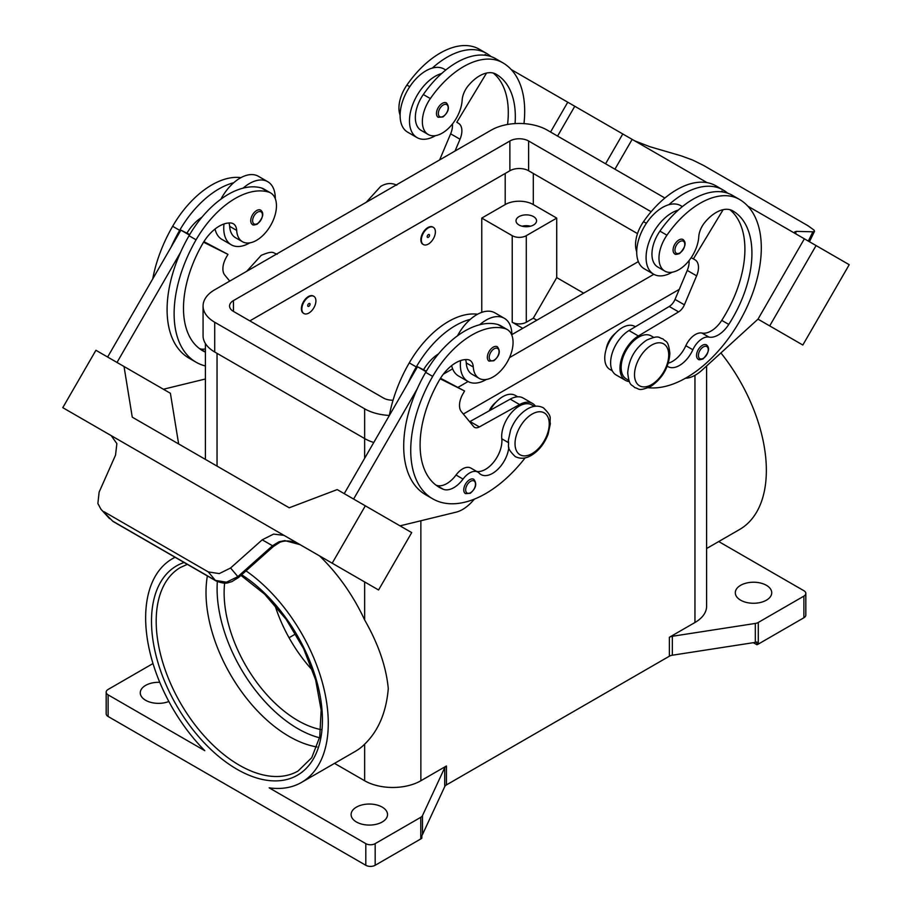 <?xml version="1.0" encoding="UTF-8"?>
<svg xmlns="http://www.w3.org/2000/svg" width="912" height="912" viewBox="0 0 912 912"><rect width="100%" height="100%" fill="white"/><g stroke="black" fill="none" stroke-linecap="round" stroke-linejoin="round"><path stroke-width="1.37" d="M515.063 123.587A92.762 53.557 120 0 0 496.117 74.225L496.117 74.225A33.128 19.129 120 0 0 468.107 85.922A16.564 9.565 120 0 0 462.145 100.229A28.158 16.256 -60 0 1 454.21 121.604A28.158 16.256 -60 0 1 428.195 134.486A28.158 16.256 -60 0 1 430.339 98.576A78.364 45.247 -60 0 1 502.74 62.757A106.02 61.207 -60 0 1 523.978 123.622M428.355 227.829A9.941 5.734 -60 0 1 433.325 227.339A9.941 5.734 -60 0 1 434.853 235.307A9.941 5.734 -60 0 1 428.355 244.063A9.941 5.734 -60 0 1 423.385 244.553A9.941 5.734 -60 0 1 421.868 236.596A9.941 5.734 -60 0 1 428.355 227.829M423.157 244.416A9.941 5.734 -60 0 1 422.917 244.291A9.941 5.734 -60 0 1 421.39 236.322A9.941 5.734 -60 0 1 427.888 227.567A9.941 5.734 -60 0 1 432.858 227.077A9.941 5.734 -60 0 1 433.086 227.213M428.355 237.302A1.653 0.958 -60 0 1 427.181 236.63A1.653 0.958 -60 0 1 428.355 234.601A1.653 0.958 -60 0 1 429.529 235.273A1.653 0.958 -60 0 1 428.355 237.302M667.242 366.168A23.188 13.395 120 0 0 667.903 366.601A23.188 13.395 120 0 0 692.858 349.763A16.564 9.565 -60 0 1 708.977 337.098A23.188 13.395 120 0 0 728.768 324.421A92.762 53.557 120 0 0 732.724 210.832A33.128 19.129 120 0 0 704.714 222.528A16.564 9.565 120 0 0 698.752 236.835A28.158 16.256 -60 0 1 690.817 258.21A28.158 16.256 -60 0 1 664.802 271.081L657.78 267.022A28.158 16.256 -60 0 1 659.923 231.124A78.364 45.247 -60 0 1 678.277 210.102A36.446 21.044 120 0 0 646.084 257.503A36.446 21.044 120 0 0 653.63 274.193L644.26 268.778A36.446 21.044 -60 0 1 636.713 252.1A36.446 21.044 -60 0 1 668.906 204.698A78.364 45.247 -60 0 1 722.942 189.89A78.364 45.247 -60 0 1 722.954 189.89L715.92 185.831L722.942 189.89A106.02 61.207 -60 0 1 727.742 193.219M653.63 274.193A36.446 21.044 120 0 0 672.121 272.232M674.789 253.889A8.288 4.777 -60 0 1 673.512 247.255A8.288 4.777 -60 0 1 678.927 239.947A8.288 4.777 -60 0 1 683.065 239.537C686.622 242.569 685.471 247.243 679.588 253.547C676.579 254.516 674.983 254.63 674.789 253.889M205.405 352.123A92.762 53.557 -60 0 1 202.703 350.744A92.762 53.557 -60 0 1 202.703 243.629A33.128 19.129 -60 0 1 230.713 222.984A16.564 9.565 -60 0 1 233.278 223.736A16.564 9.565 -60 0 1 236.675 230.394A28.158 16.256 120 0 0 242.467 241.714A28.158 16.256 120 0 0 244.61 242.626A28.158 16.256 120 0 0 271.594 223.702A28.158 16.256 120 0 0 270.625 192.934L263.591 188.875A28.158 16.256 120 0 0 261.448 187.975A78.364 45.247 120 0 0 243.094 188.146A78.364 45.247 120 0 0 189.046 235.741A106.02 61.207 120 0 0 180.542 252.385L116.998 362.452M270.625 192.934A28.158 16.256 120 0 0 268.481 192.033A78.364 45.247 120 0 0 196.08 239.799A106.02 61.207 120 0 0 196.08 362.224A106.02 61.207 120 0 0 205.405 365.974M308.883 313.044A9.941 5.734 120 0 0 315.37 304.289A9.941 5.734 120 0 0 313.853 296.32A9.941 5.734 120 0 0 308.883 296.81A9.941 5.734 120 0 0 302.385 305.566A9.941 5.734 120 0 0 303.913 313.534A9.941 5.734 120 0 0 308.883 313.044M303.685 313.386A9.941 5.734 -60 0 1 303.445 313.261A9.941 5.734 -60 0 1 301.918 305.303A9.941 5.734 -60 0 1 308.416 296.537A9.941 5.734 -60 0 1 313.386 296.047A9.941 5.734 -60 0 1 313.614 296.195M308.883 303.571A1.653 0.958 120 0 0 307.709 305.6A1.653 0.958 120 0 0 308.883 306.284A1.653 0.958 120 0 0 310.057 304.255A1.653 0.958 120 0 0 308.883 303.571M508.816 447.302A23.188 13.395 -60 0 1 497.906 469.247A23.188 13.395 -60 0 1 480.943 474.536A23.188 13.395 -60 0 1 479.176 473.134A16.564 9.565 120 0 0 477.911 472.142A16.564 9.565 120 0 0 463.057 479.074A23.188 13.395 -60 0 1 443.255 489.265A92.762 53.557 -60 0 1 439.31 487.35A92.762 53.557 -60 0 1 439.31 380.224A33.128 19.129 -60 0 1 467.32 359.579A16.564 9.565 -60 0 1 469.885 360.343A16.564 9.565 -60 0 1 473.282 367A28.158 16.256 120 0 0 479.074 378.32A28.158 16.256 120 0 0 481.217 379.221A28.158 16.256 120 0 0 508.201 360.297A28.158 16.256 120 0 0 507.232 329.54L500.198 325.481A28.158 16.256 120 0 0 498.055 324.581A78.364 45.247 120 0 0 479.701 324.752A36.446 21.044 -60 0 1 504.347 318.299L494.977 312.884A36.446 21.044 120 0 0 470.33 319.337A78.364 45.247 120 0 0 416.294 366.932A106.02 61.207 120 0 0 407.778 383.587L417.502 366.749L426.041 371.686M457.505 335.787A36.446 21.044 -60 0 1 470.33 319.337M486.392 379.46A36.446 21.044 -60 0 1 467.902 381.421A36.446 21.044 -60 0 1 460.355 364.732A36.446 21.044 -60 0 1 460.594 360.571M504.347 318.299A36.446 21.044 -60 0 1 511.894 334.978A36.446 21.044 -60 0 1 511.894 335.342M493.198 347.176A8.288 4.777 120 0 0 487.795 354.472A8.288 4.777 120 0 0 489.06 361.118L493.859 360.764C499.616 355.817 500.768 351.154 497.348 346.765A8.288 4.777 120 0 0 493.198 347.176M519.019 224.99A10.271 5.928 180 0 1 516.01 220.807A10.271 5.928 180 0 1 522.348 215.323A10.271 5.928 180 0 1 533.543 216.611A10.271 5.928 180 0 1 536.552 220.807A10.271 5.928 180 0 1 530.214 226.279A10.271 5.928 180 0 1 519.019 224.99M530.488 226.21A10.271 5.928 0 0 0 522.074 226.21M489.094 410.89A16.564 9.565 -60 0 1 496.071 402.112M465.553 359.567A16.564 9.565 -60 0 1 466.26 362.942A28.158 16.256 120 0 0 472.04 374.262L479.074 378.32M465.496 493.631A8.288 4.777 -60 0 1 464.219 486.997A8.288 4.777 -60 0 1 469.634 479.701A8.288 4.777 -60 0 1 473.773 479.29C477.204 483.679 476.041 488.342 470.296 493.289L465.496 493.631M260.729 210.159A8.288 4.777 120 0 0 256.591 210.569A8.288 4.777 120 0 0 251.188 217.877A8.288 4.777 120 0 0 252.453 224.512C252.647 225.253 254.243 225.139 257.252 224.17C263.135 217.865 264.298 213.191 260.729 210.159M223.987 223.976A36.446 21.044 120 0 0 223.748 228.125A36.446 21.044 120 0 0 231.295 244.815A36.446 21.044 120 0 0 249.774 242.854M275.287 198.748A36.446 21.044 120 0 0 275.287 198.371A36.446 21.044 120 0 0 267.74 181.693A36.446 21.044 120 0 0 243.094 188.146M231.295 244.815L221.924 239.4A36.446 21.044 -60 0 1 215.038 229.026M104.059 511.746L208.278 571.915L219.29 573.591L230.576 567.994L238.579 577.478L273.258 546.607L272.517 545.752L237.838 576.635L226.507 582.187L215.414 580.42L112.632 521.083L100.97 509.284L97.88 503.492L99.134 492.104L115.539 455.122L116.861 443.62L111.196 435.617L266.6 525.323L111.013 435.503A19.882 16.234 -60 0 0 110.569 435.241L62.78 407.664L95.92 350.276L124.032 366.51L132.263 417.172L289.229 507.779M284.419 535.606L304.084 546.961L284.419 535.606A19.882 16.234 -60 0 0 283.963 535.355L273.589 534.101L262.223 539.813L272.517 545.752L279.015 541.774L284.852 540.611L300.116 544.681L307.15 548.75A19.882 16.234 -60 0 0 307.15 548.75L317.729 554.849M606.115 349.467A16.564 9.565 -60 0 1 615.554 333.131M664.802 271.081A28.158 16.256 -60 0 1 666.946 235.182A78.364 45.247 -60 0 1 739.347 199.352L732.325 195.293A78.364 45.247 -60 0 1 732.325 195.293A78.364 45.247 -60 0 0 678.277 210.102M626.305 378.925L628.927 380.441L626.305 378.925A24.852 14.341 -60 0 1 621.277 365.142A24.852 14.341 -60 0 1 632.951 341.578A24.852 14.341 -60 0 1 651.145 335.89L653.779 337.406M636.713 251.758A28.158 16.256 -60 0 1 643.519 221.662A78.364 45.247 -60 0 1 715.92 185.831L722.954 189.89M609.9 369.451L612.317 370.853L609.9 369.451A24.852 14.341 -60 0 1 604.873 355.669A24.852 14.341 -60 0 1 616.558 332.105A24.852 14.341 -60 0 1 634.752 326.416L635.345 326.758M698.261 359.248A8.288 4.777 -60 0 1 696.985 352.613A8.288 4.777 -60 0 1 702.4 345.317A8.288 4.777 -60 0 1 706.538 344.907C710.106 347.939 708.943 352.602 703.061 358.906C700.051 359.875 698.455 359.989 698.261 359.248M442.32 103.352A8.288 4.777 -60 0 1 446.458 102.942C449.89 107.32 448.727 111.994 442.981 116.941L438.182 117.283A8.288 4.777 -60 0 1 436.905 110.648A8.288 4.777 -60 0 1 442.32 103.352M435.514 135.626A36.446 21.044 -60 0 1 417.023 137.587A36.446 21.044 -60 0 1 409.477 120.908A36.446 21.044 -60 0 1 441.67 73.496A78.364 45.247 -60 0 1 495.706 58.699L502.74 62.757L495.706 58.699M417.023 137.587L407.653 132.172A36.446 21.044 120 0 1 400.106 115.493A36.446 21.044 120 0 1 432.299 68.092A36.446 21.044 -60 0 1 444.098 69.05L445.763 70.019M634.604 140.79L649.777 146.684L681.424 155.918L692.71 160.079L703.722 165.528L807.941 225.709L814.12 230.177L814.519 231.34L812.866 231.808L808.328 241.099M795.367 233.267L796.461 231.374L794.785 231.819L796.347 234.179M316.966 746.951A117.545 67.864 60 0 1 289.127 736.429A117.545 67.864 60 0 1 206.009 592.469A117.545 67.864 60 0 1 207.377 575.928M274.877 605.032A104.299 60.215 -120 0 0 312.679 670.502M224.637 583.076A104.299 60.215 -120 0 0 297.871 720.56A104.299 60.215 -120 0 0 320.864 729.589M246.012 570.866A129.139 74.556 60 0 1 328.274 723.296A129.139 74.556 60 0 1 301.53 782.405A129.139 74.556 60 0 1 269.143 787.831L365.803 843.634L365.803 865.283A6.623 3.83 0 0 0 370.489 866.4A6.623 3.83 0 0 0 375.174 865.283L375.174 843.634A6.623 3.83 180 0 1 370.489 844.763A6.623 3.83 180 0 1 365.803 843.634M319.496 555.887A129.139 74.556 60 0 1 364.64 619.955C378.343 643.895 386.232 666.797 388.284 688.64C386.232 712.454 378.343 730.957 364.64 744.181A129.139 74.556 60 0 1 355.418 751.306L301.53 782.405M108.118 694.864A6.623 3.83 180 0 1 106.18 692.162L106.18 713.8A6.623 3.83 0 0 0 108.118 716.501L108.118 694.864L204.79 750.679A129.139 74.556 60 0 1 145.646 617.846A129.139 74.556 60 0 1 172.391 558.725A129.139 74.556 60 0 1 175.104 557.289M720.902 352.944A129.139 74.556 60 0 1 766.354 470.375A129.139 74.556 60 0 1 739.609 529.484L706.595 548.545M758.282 644.1L758.282 622.451A6.623 3.83 180 0 1 756.914 623.067A6.623 3.83 180 0 1 755.318 623.443L755.318 642.379A6.623 3.83 0 0 0 756.857 642.014L756.857 644.716A6.623 3.83 0 0 0 756.914 644.704A6.623 3.83 0 0 0 758.282 644.1L803.882 617.766A6.623 3.83 0 0 0 805.82 615.064L805.82 593.427A6.623 3.83 180 0 1 803.882 596.129L803.882 617.766M718.713 541.546L803.882 590.714A6.623 3.83 180 0 1 805.82 593.427M420.774 817.312L420.774 838.949A6.623 3.83 0 0 0 421.834 838.162A6.623 3.83 0 0 0 421.857 838.128L421.857 835.426A6.623 3.83 0 0 0 422.495 834.537L444.725 786.634A6.623 3.83 180 0 1 445.387 785.711A6.623 3.83 180 0 1 446.435 784.913L446.435 765.977A6.623 3.83 0 0 0 445.387 766.775A6.623 3.83 0 0 0 444.725 767.699L422.495 815.602A6.623 3.83 180 0 1 421.834 816.525A6.623 3.83 180 0 1 420.774 817.312L375.174 843.634M669.374 637.271L669.374 656.207A6.623 3.83 180 0 1 670.742 655.603A6.623 3.83 180 0 1 672.338 655.215L672.338 636.28A6.623 3.83 0 0 0 670.742 636.667A6.623 3.83 0 0 0 669.374 637.271L694.955 622.508A39.752 22.948 0 0 0 706.595 606.275L706.595 365.974M766.399 585.31A18.217 10.522 180 0 1 771.734 592.743A18.217 10.522 180 0 1 760.494 602.467A18.217 10.522 180 0 1 740.635 600.187A18.217 10.522 180 0 1 735.3 592.743A18.217 10.522 180 0 1 746.54 583.03A18.217 10.522 180 0 1 766.399 585.31M168.857 701.488A18.217 10.522 180 0 1 145.601 700.268A18.217 10.522 180 0 1 140.266 692.835A18.217 10.522 180 0 1 159.771 682.336M382.208 807.12A18.217 10.522 180 0 1 387.543 814.564A18.217 10.522 180 0 1 376.291 824.277A18.217 10.522 180 0 1 356.432 821.997A18.217 10.522 180 0 1 351.097 814.564A18.217 10.522 180 0 1 362.349 804.84A18.217 10.522 180 0 1 382.208 807.12M106.18 692.162A6.623 3.83 180 0 1 108.118 689.449L152.999 663.537M334.522 763.367L364.64 780.752A39.752 22.948 0 0 0 420.865 780.752L446.435 765.977M420.774 838.949L375.174 865.283M669.374 656.207L446.435 784.913M756.857 644.716L753.335 642.686M758.282 622.451L803.882 596.129M755.318 642.379L672.338 655.215M295.659 633.92L289.058 637.739M672.338 636.28L755.318 623.443M365.803 865.283L108.118 716.501M522.758 328.331L512.225 322.244A9.941 5.734 0 0 0 526.281 322.244L533.303 318.185L556.73 277.613L583.669 293.162M536.815 320.215L533.303 318.185M481.764 312.36L481.764 218.093L512.225 235.684A9.941 5.734 0 0 0 526.281 235.684L556.73 218.093L556.73 277.613M481.764 218.093L505.191 204.573A19.882 11.48 180 0 1 533.303 204.573L556.73 218.093M796.461 231.374L812.866 231.808M849.22 264.697L802.834 345.032L757.997 319.154L804.373 238.807L747.851 206.18L849.22 264.697M546.676 90.037L707.085 182.639M614.939 169.199L632.153 139.376M685.379 378.275L685.813 378.252A33.128 19.129 120 0 0 701.887 370.272L757.986 319.143L769.705 325.903L816.08 245.567M769.705 325.903L802.834 345.032M605.568 163.784L622.782 133.973M557.574 136.082L574.788 106.259M550.552 132.023L567.766 102.212L511.244 69.574M486.871 55.507L485.127 54.492L484.705 55.199M428.195 134.486L421.173 130.427A28.158 16.256 -60 0 1 423.316 94.517A78.364 45.247 -60 0 1 441.67 73.496M400.106 115.151A28.158 16.256 -60 0 1 406.912 85.055A78.364 45.247 -60 0 1 479.313 49.225L486.335 53.284A106.02 61.207 -60 0 1 491.135 56.612M695.047 259.852L691.205 257.64L695.047 259.852A16.564 9.565 -60 0 1 696.62 275.834L684.388 304.825A9.941 5.734 -60 0 1 678.608 311.893L638.377 335.969A26.505 15.299 120 0 0 621.346 359.339A26.505 15.299 120 0 0 625.472 380.361L616.102 374.946A26.505 15.299 -60 0 1 611.975 353.936A26.505 15.299 -60 0 1 629.006 330.554L669.237 306.478A9.941 5.734 120 0 0 675.028 299.421L687.249 270.419A16.564 9.565 120 0 0 689.039 260.615M721.312 191.805L721.734 191.098L723.478 192.101M723.148 209.669L693.394 258.894M625.472 380.361A26.505 15.299 120 0 0 629.383 381.558M668.291 363.181A23.188 13.395 120 0 0 685.835 345.705A16.564 9.565 -60 0 1 701.944 333.04A23.188 13.395 120 0 0 721.745 320.374A92.762 53.557 120 0 0 729.885 209.68M739.347 199.352L732.313 195.293L739.347 199.352A106.02 61.207 -60 0 1 745.583 310A106.02 61.207 -60 0 1 648.204 387.714M279.995 542.195A6.623 1.414 -114.4 0 1 279.961 542.218A6.623 1.414 -114.4 0 1 279.015 541.774M208.278 571.915L215.414 580.42A6.623 3.83 120 0 0 215.973 580.887A6.623 3.83 120 0 0 215.984 580.898A6.623 3.83 120 0 0 216.133 580.967M113.191 521.539L112.632 521.083A6.623 3.83 120 0 0 113.191 521.55A6.623 3.83 120 0 0 113.202 521.55L215.984 580.898C226.461 585.002 227.943 582.437 231.773 581.674L238.579 577.478M230.576 567.994L262.223 539.813M304.084 546.961L378.571 589.984L411.7 532.597L337.212 489.584L289.218 507.79L279.847 502.375M360.229 579.394L327.1 560.264L360.229 579.405M284.145 535.469L266.783 525.437M332.185 563.206L365.324 505.818M283.963 535.355L266.6 525.335M111.207 435.617L81.122 418.255L111.424 435.754M353.605 499.058L417.149 388.991A106.02 61.207 120 0 0 425.665 494.76L432.687 498.818A106.02 61.207 120 0 0 525.13 457.87M407.778 383.587L344.234 493.643M178.638 443.939L170.407 393.289L124.032 366.51M107.627 357.037L180.895 230.143L186.903 233.153A33.128 19.129 -60 0 1 201.928 217.238M189.434 235.079L180.895 230.143M180.542 252.385A106.02 61.207 120 0 0 189.058 358.165L196.08 362.224M163.396 389.242L205.405 378.993M228.946 222.973A16.564 9.565 -60 0 1 229.653 226.336A28.158 16.256 120 0 0 235.433 237.656L242.467 241.714M220.898 199.181A36.446 21.044 -60 0 1 233.723 182.731A36.446 21.044 -60 0 1 258.37 176.278L267.74 181.693M240.939 177.646A78.364 45.247 120 0 0 172.653 226.279A106.02 61.207 120 0 0 152.737 278.912M474.468 499.081L472.165 501.6A33.128 19.129 -60 0 1 456.103 512.168L400.003 525.848M477.911 472.142L470.877 468.084A16.564 9.565 120 0 0 456.034 475.015A23.188 13.395 -60 0 1 436.232 485.207A92.762 53.557 -60 0 1 435.936 485.081M534.307 406.376L531.673 404.86A24.852 14.341 120 0 0 511.598 412.543A24.852 14.341 120 0 0 501.794 438.797A23.188 13.395 -60 0 1 494.224 461.404A23.188 13.395 -60 0 1 476.714 471.458M440.165 378.799L464.584 390.997L462.931 393.87A16.564 9.565 120 0 0 461.358 411.654L473.59 426.531A9.941 5.734 120 0 0 474.525 427.34A9.941 5.734 120 0 0 479.37 426.919L519.601 404.552A26.505 15.299 -60 0 1 532.505 403.435A26.505 15.299 -60 0 1 535.504 406.216M440.519 378.241L464.584 390.997M426.349 371.173L423.51 369.748A33.128 19.129 -60 0 1 438.535 353.845M417.502 366.749L423.51 369.748M532.505 403.435L523.135 398.02A26.505 15.299 120 0 0 510.23 399.137L469.999 421.515A9.941 5.734 -60 0 1 469.623 421.709M479.701 324.752A78.364 45.247 120 0 0 425.665 372.347A106.02 61.207 120 0 0 417.149 388.991M517.697 396.788L515.28 395.398A24.852 14.341 120 0 0 490.097 410.332M477.546 314.252A78.364 45.247 120 0 0 409.26 362.885A106.02 61.207 120 0 0 389.344 415.519M507.232 329.54A28.158 16.256 120 0 0 505.088 328.639A78.364 45.247 120 0 0 432.687 376.405A106.02 61.207 120 0 0 432.687 498.818M679.258 289.378L463.319 414.037M373.772 442.491A39.752 22.948 180 0 1 364.64 438.558L214.708 351.998A39.752 22.948 180 0 1 203.068 335.764L203.068 306.01A39.752 22.948 180 0 1 214.708 289.777L491.135 130.177A39.752 22.948 180 0 1 547.36 130.177L664.882 198.029M637.499 233.62L528.618 170.761A13.247 7.649 0 0 0 509.876 170.761L249.842 320.887M393.049 400.22A13.247 7.649 180 0 1 383.382 397.985L233.449 311.414A13.247 7.649 180 0 1 229.562 306.01A13.247 7.649 180 0 1 233.449 300.595L509.876 141.007A13.247 7.649 180 0 1 528.618 141.007L651.134 211.732M638.354 261.596L511.894 334.601M452.626 368.824L443.346 374.182M389.356 415.439A39.752 22.948 180 0 1 364.64 408.804L214.708 322.244A39.752 22.948 180 0 1 203.068 306.01M653.824 274.295L509.489 357.629M468.095 381.524L458.143 387.281M451.645 365.632A36.446 21.044 120 0 0 458.531 376.006L467.902 381.421M233.723 182.731A78.364 45.247 120 0 0 179.675 230.337A106.02 61.207 120 0 0 171.171 246.981M205.405 348.92A23.188 13.395 -60 0 1 199.625 348.601A92.762 53.557 -60 0 1 199.329 348.487M186.903 233.153L189.742 234.566M203.912 241.634L227.977 254.391L203.558 242.193M229.733 281.101L224.751 275.048A16.564 9.565 -60 0 1 226.324 257.264L227.977 254.391M668.906 204.698A36.446 21.044 -60 0 1 680.705 205.656L682.37 206.614M432.299 68.092A78.364 45.247 -60 0 1 486.335 53.284L479.313 49.225M507.551 124.477A92.762 53.557 120 0 0 493.278 73.074M455.031 151.027L460.013 139.228A16.564 9.565 120 0 0 458.44 123.245L456.787 122.299L486.541 73.063M452.432 124.009A16.564 9.565 -60 0 1 450.642 133.813L439.63 159.919M458.44 123.245L456.787 122.299M651.613 345.101A24.179 13.965 -60 0 1 668.713 354.973A24.179 13.965 -60 0 1 651.613 384.59A24.179 13.965 -60 0 1 634.513 374.718A24.179 13.965 -60 0 1 651.613 345.101M217.341 581.582A114.228 65.949 -120 0 0 297.871 728.677A114.228 65.949 -120 0 0 319.565 737.774M679.862 252.932A6.954 4.013 -60 0 1 674.948 250.093A6.954 4.013 -60 0 1 679.862 241.577A6.954 4.013 -60 0 1 684.787 244.416A6.954 4.013 -60 0 1 679.862 252.932M261.448 187.975L268.481 192.033M494.133 348.806A6.954 4.013 120 0 0 489.22 357.322A6.954 4.013 120 0 0 494.133 360.16A6.954 4.013 120 0 0 499.058 351.644A6.954 4.013 120 0 0 494.133 348.806M532.141 414.071A24.179 13.965 120 0 0 515.029 443.699A24.179 13.965 120 0 0 532.141 453.572A24.179 13.965 120 0 0 549.241 423.943A24.179 13.965 120 0 0 532.141 414.071M473.282 367L466.26 362.942M470.569 481.319A6.954 4.013 120 0 0 465.656 489.847A6.954 4.013 120 0 0 470.569 492.685A6.954 4.013 120 0 0 475.494 484.158A6.954 4.013 120 0 0 470.569 481.319M257.526 223.554A6.954 4.013 120 0 0 262.451 215.038A6.954 4.013 120 0 0 257.526 212.2A6.954 4.013 120 0 0 252.613 220.715A6.954 4.013 120 0 0 257.526 223.554M666.946 235.182L659.923 231.124M646.369 223.303L643.519 221.662M703.334 358.302A6.954 4.013 -60 0 1 698.421 355.463A6.954 4.013 -60 0 1 703.334 346.936A6.954 4.013 -60 0 1 708.259 349.775A6.954 4.013 -60 0 1 703.334 358.302M443.255 104.971A6.954 4.013 -60 0 1 448.18 107.81A6.954 4.013 -60 0 1 443.255 116.337A6.954 4.013 -60 0 1 438.341 113.487A6.954 4.013 -60 0 1 443.255 104.971M240.939 575.381L264.605 594.145L286.117 619.294L303.628 648.694L315.632 679.873L321.149 710.14L319.747 736.862L311.744 757.69L298.076 771.016A117.545 67.864 60 0 1 239.309 765.191A117.545 67.864 60 0 1 156.191 621.232A117.545 67.864 60 0 1 180.53 567.424L187.336 564.357M184.133 562.499A120.863 69.779 -120 0 0 156.203 656.218A120.863 69.779 -120 0 0 236.96 769.249A120.863 69.779 -120 0 0 322.426 719.91A120.863 69.779 -120 0 0 241.657 574.742M444.725 767.699L444.725 786.634M422.495 834.537L422.495 815.602M694.955 375.322L694.955 622.508M420.865 520.763L420.865 780.752M217.045 353.343L217.045 466.112M364.64 408.804L364.64 458.314M364.64 581.936L364.64 619.955M364.64 744.181L364.64 780.752M526.281 235.684L526.281 322.244M533.303 204.573L533.303 173.462M687.249 270.419L696.62 275.834M675.028 299.421L684.388 304.825M669.237 306.478L678.608 311.893M629.006 330.554L638.377 335.969M692.858 349.763L685.835 345.705M708.977 337.098L701.944 333.04M728.768 324.421L721.745 320.374M469.999 421.515L479.37 426.919M510.23 399.137L519.601 404.552M416.294 366.932L409.26 362.885M508.246 442.525L501.794 438.797M463.057 479.074L456.034 475.015M443.255 489.265L436.232 485.207M505.088 328.639L498.055 324.581M432.687 376.405L425.665 372.347M512.225 235.684L512.225 322.244M505.191 204.573L505.191 173.462M233.449 311.414L233.449 300.595M509.876 170.761L509.876 141.007M528.618 170.761L528.618 141.007M214.708 351.998L214.708 322.244M172.653 226.279L179.675 230.337M189.046 235.741L196.08 239.799M229.653 226.336L236.675 230.394M199.625 348.601L205.405 351.941M406.912 85.055L409.762 86.697M423.316 94.517L430.339 98.576M460.013 139.228L450.642 133.813M246.73 271.297L261.208 255.36C274.227 249.888 272.494 253.24 277.282 254.163M543.404 407.812C538.308 405.281 532.95 405.68 527.341 409.009C519.84 413.638 514.254 420.649 510.583 430.042L508.28 440.713C509.626 446.39 505.225 446.846 515.246 456.581C520.342 459.112 525.7 458.713 531.308 455.384C538.81 450.756 544.396 443.745 548.066 434.351L550.369 423.692C549.024 418.004 553.424 417.548 543.404 407.812M662.876 338.831C666.125 342.547 668.2 339.458 669.875 353.457C668.781 367.513 662.408 378.491 650.792 386.414C637.773 391.886 639.506 388.535 634.718 387.611C631.48 383.895 629.394 386.984 627.718 372.985C628.824 358.929 635.185 347.951 646.813 340.028C659.821 334.556 658.099 337.907 662.876 338.831M396.754 185.193C391.658 182.662 386.3 183.061 380.692 186.39L366.202 202.316M814.519 231.34L809.446 241.737M172.391 558.725L174.99 557.232M205.405 459.386L205.405 343.528M300.151 544.703L295.499 542.617C290.13 540.588 284.954 540.451 279.95 542.218L273.258 546.596M100.97 509.284L109.577 518.654"/></g></svg>
